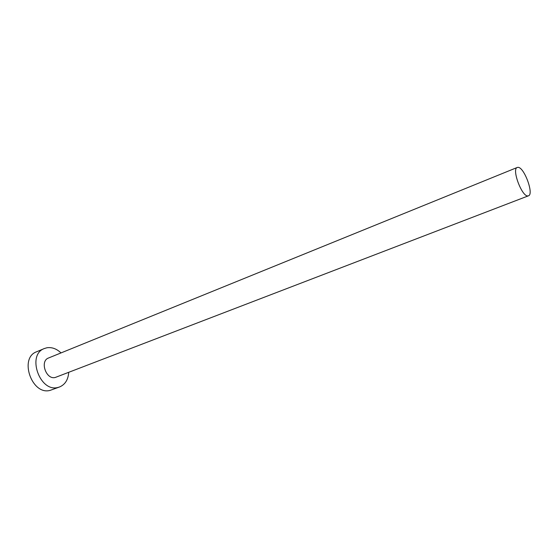 <?xml version="1.0" encoding="UTF-8"?>
<svg xmlns="http://www.w3.org/2000/svg" width="558" height="558" viewBox="0 0 558 558"><rect width="100%" height="100%" fill="white"/><g stroke="black" fill="none" stroke-linecap="round" stroke-linejoin="round"><path stroke-width="0.84" d="M518.005 167.344L517.259 167.463C511.456 168.872 521.876 196.821 527.882 195.921L528.461 195.809C534.215 194.344 524.164 167.023 518.005 167.344M517.259 167.463L48.553 357.985C39.562 361.019 46.091 380.033 55.256 377.473L528.461 195.809M61.024 352.921C56.602 348.757 51.908 347.041 46.921 347.774L44.389 348.52C26.456 354.672 39.799 392.811 58.046 387.419L59.587 386.959C65.14 384.56 68.181 379.705 68.718 372.381M44.389 348.52L36.668 351.749C18.714 357.922 31.932 395.762 50.199 390.349L59.587 386.959"/></g></svg>
